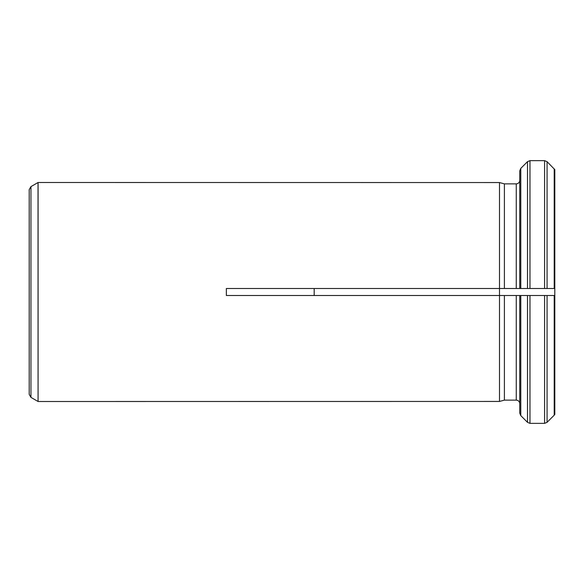 <?xml version="1.0" encoding="UTF-8"?>
<svg xmlns="http://www.w3.org/2000/svg" width="584" height="584" viewBox="0 0 584 584"><rect width="100%" height="100%" fill="white"/><g stroke="black" fill="none" stroke-linecap="round" stroke-linejoin="round"><path stroke-width="0.88" d="M519.76 403.632C519.556 401.515 518.388 400.347 516.256 400.128L504.401 400.128L499.495 401.442L499.495 288.496L504.401 288.496L504.401 183.872L499.495 182.558L38.077 182.5L38.077 401.5L38.026 182.529L30.952 186.617L30.952 397.383L38.026 401.471M499.86 288.496L529.973 288.496L519.76 288.496L519.76 170.864L520.789 168.382L519.76 170.864L519.76 180.368C519.548 182.493 518.38 183.661 516.256 183.872L504.401 183.872L499.495 182.558L499.495 288.496L226.358 288.496L226.358 295.504L504.401 295.504L504.401 400.128L499.495 401.442L38.077 401.5M554.8 414.399L554.209 415.18L554.8 414.399L554.8 295.504L544.587 295.504L554.8 295.504L554.8 169.601L547.069 161.673L544.587 160.644L544.587 288.496L554.8 288.496L529.973 288.496L529.973 160.644L527.491 161.673L520.789 168.382L520.789 288.496M527.491 295.504L527.491 422.327L529.973 423.356L529.973 295.504L544.587 295.504L544.587 423.356L547.069 422.327L554.209 415.18L547.069 422.327L544.587 423.356L529.973 423.356L527.491 422.327L520.789 415.618L519.76 413.136L519.76 295.504L529.973 295.504L499.86 295.504M554.8 169.601L547.069 161.673L544.587 160.644L529.973 160.644L527.491 161.673L520.789 168.382M314.185 288.496L314.185 295.504M527.491 422.327L520.789 415.618L519.76 413.136M30.952 186.617L29.2 189.647L29.2 394.353L30.952 397.383M554.209 415.18L554.209 295.504M547.069 422.327L547.069 295.504M547.069 288.496L547.069 161.673M516.256 400.128L516.256 295.504M516.256 288.496L516.256 183.872M554.209 288.496L554.209 168.82M527.491 161.673L527.491 288.496M520.789 295.504L520.789 415.618"/></g></svg>
